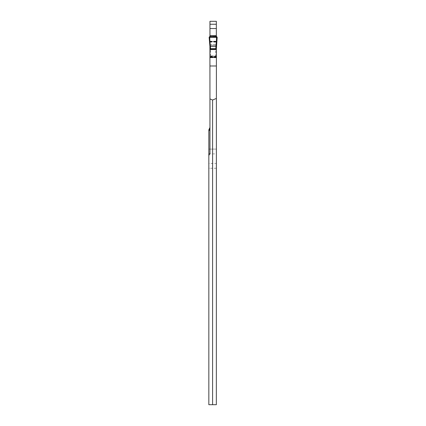 <?xml version="1.0" encoding="UTF-8"?>
<svg xmlns="http://www.w3.org/2000/svg" width="426" height="426" viewBox="0 0 426 426"><rect width="100%" height="100%" fill="white"/><g stroke="black" fill="none" stroke-linecap="round" stroke-linejoin="round"><path stroke-width="0.32" stroke-dasharray="2.13 1.6" d="M209.954 45.337L215.705 45.358L215.705 56.126L209.954 56.126L209.954 57.723L209.954 49.187L216.344 49.187L216.344 57.723L216.344 56.126L209.954 56.126L209.954 35.63L216.344 35.63L216.344 45.358L209.954 45.358L209.954 41.487L216.344 41.487L216.344 35.587M216.344 41.487L216.344 45.337L215.705 45.358M209.954 49.187L209.954 57.499L209.954 55.902L216.344 55.902L216.344 45.358L209.954 45.358L209.954 55.902L216.344 55.902L216.344 57.499L216.344 49.187M216.344 163.477L216.344 404.7L212.59 404.7L212.59 168.27L208.836 168.254L208.836 163.477L216.344 163.477L216.344 21.3L209.954 21.3L209.954 153.04A3.195 3.195 0 0 1 208.836 155.469A3.195 3.195 0 0 0 209.954 153.04M209.954 127.48A3.195 3.195 0 0 1 208.836 129.909L208.836 163.477M216.344 168.254L208.836 168.254M208.836 168.27L208.836 404.7L212.59 404.7M209.954 35.587L209.954 36.391L216.344 36.391M208.836 149.1L216.344 149.1L208.836 149.1M216.344 168.27L212.59 168.27M209.954 36.391L209.954 41.487M209.954 57.499L216.344 57.499L209.954 57.499M215.705 56.126L216.344 56.126L216.344 49.15M216.344 46.961L216.344 45.337M216.77 36.673L216.344 42.158L216.344 36.423M216.344 42.158L216.344 46.951M209.139 37.318L216.903 37.227L216.797 36.956L217.164 37.318M209.954 46.951L209.954 36.423M216.893 37.227L209.406 37.227L209.501 36.956M209.528 36.673L209.954 42.158M210.039 45.358L216.259 45.358M216.317 48.671L209.981 48.671M216.344 57.723L209.954 57.723L216.344 57.723M209.352 37.206L216.696 37.2M208.836 153.892L216.344 153.892M209.954 42.115L216.344 42.115M209.954 44.608L216.344 44.608L209.954 44.608M209.954 41.604L216.344 41.604M209.954 41.221L216.344 41.221M209.954 36.769L216.344 36.769M209.954 57.308L216.344 57.308M209.954 57.388L216.344 57.388M209.954 56.541L216.344 56.541M210.593 56.126L210.593 45.358M209.954 36.439L216.344 36.439M209.954 36.641L216.344 36.641M209.954 37.131L216.344 37.131M209.954 41.279L216.344 41.279M209.954 41.839L216.344 41.839M209.954 41.886L216.344 41.886M209.954 42.073L216.344 42.073M216.344 57.531L209.954 57.531M216.344 57.654L209.954 57.654M216.344 57.68L209.954 57.68M216.344 56.764L209.954 56.764M209.182 37.397L217.106 37.397"/><path stroke-width="0.64" d="M216.344 35.587L216.344 21.3L209.954 21.3L209.954 35.587L216.344 35.587M216.344 48.681L215.865 48.671L215.907 46.381L216.392 46.391L216.344 404.7L212.59 404.7L212.59 100.019L216.344 98.449M208.836 129.909L209.954 127.48A3.195 3.195 0 0 1 208.836 129.909L208.836 404.7L212.59 404.7M208.836 155.469L209.954 153.04L209.954 98.923L212.59 100.019M209.954 98.923L209.911 46.397M216.344 24.255L209.954 24.255L216.344 24.255M208.836 130.691A3.195 2.524 180 0 0 209.954 128.774M209.954 49.15L216.344 49.15L217.164 37.318L216.392 46.391M209.954 36.423L209.954 35.63L216.344 35.63L216.344 36.423L217.164 37.318L209.161 37.28L209.501 36.956L216.797 36.956C217.164 37.35 217.132 37.429 216.696 37.2L209.161 37.28L209.501 36.956L216.797 36.956C217.164 37.35 217.132 37.429 216.696 37.2L209.603 37.2L210.391 46.381L209.911 46.391L209.139 37.318L209.528 36.673L216.344 36.423M216.696 37.2L215.913 46.381L210.391 46.381L210.433 48.671L209.954 48.681M215.865 48.671L210.433 48.671M210.433 46.94L209.954 46.961L209.134 37.318L209.603 37.2M209.528 36.673L216.77 36.673M215.865 46.94L216.344 46.961M216.344 28.537L209.954 28.537M209.954 65.987L216.344 65.987M209.954 57.212L216.344 57.212M209.501 36.956L216.797 36.956M216.344 49.4L209.954 49.4M216.344 49.538L209.954 49.538"/></g></svg>
